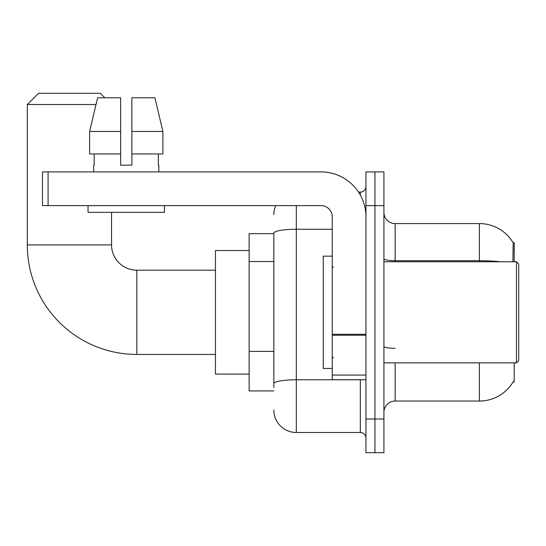 <?xml version="1.0" encoding="UTF-8"?>
<svg xmlns="http://www.w3.org/2000/svg" width="546" height="546" viewBox="0 0 546 546"><rect width="100%" height="100%" fill="white"/><g stroke="black" fill="none" stroke-linecap="round" stroke-linejoin="round"><path stroke-width="0.82" d="M514.209 261.766L514.209 242.677L513.185 242.813A39.312 39.312 0 0 0 479.388 223.58A39.312 39.312 0 0 1 513.103 242.677A39.312 39.312 0 0 0 479.388 223.58L395.147 223.58A11.234 11.234 0 0 1 383.913 212.346A11.234 11.234 0 0 0 395.147 223.58L395.147 261.766M514.209 362.858L514.209 381.947L513.103 381.947L513.301 381.613A39.312 39.312 0 0 1 479.388 401.044A39.312 39.312 0 0 0 513.103 381.947M273.839 233.688L249.133 233.688L249.133 390.936L273.839 390.936M383.913 412.278A11.234 11.234 0 0 1 395.147 401.044L479.388 401.044L479.388 362.858M374.931 419.014L374.931 452.709L383.913 452.709L383.913 419.014L374.931 419.014L374.931 452.709L365.943 452.709L365.943 419.014L374.931 419.014L374.931 205.61L374.931 419.014M365.943 419.014L365.943 171.915L374.931 171.915L374.931 205.61L374.931 171.915L383.913 171.915L383.913 419.014M512.912 261.766L513.185 242.813A39.312 39.312 0 0 0 479.388 223.58L479.388 260.708L395.147 260.708A11.234 1.952 0 0 1 383.913 258.756M273.839 387.564L273.839 233.156A22.461 3.904 180 0 1 296.307 229.259L332.248 229.259M296.307 205.61L296.307 432.493L360.326 432.493L360.326 379.702M358.538 192.131L360.326 192.131A5.617 5.617 0 0 0 365.943 186.514M365.943 438.11A5.617 5.617 0 0 0 360.326 432.493M273.839 214.592A22.461 22.461 0 0 1 275.716 205.61M296.307 432.493A22.461 22.461 0 0 1 273.839 410.032M131.873 165.172L120.639 165.172L131.873 165.172L120.639 165.172L131.873 165.172L131.873 97.782L154.914 97.782L162.892 131.477L162.892 153.938L131.873 153.938M215.438 354.429L136.814 354.429A109.514 109.514 0 0 1 27.3 244.922L27.3 104.518L38.534 93.291L100.307 93.291L104.798 97.782M136.814 354.429L136.814 270.195A25.273 25.273 0 0 1 111.541 244.922L111.541 212.346M95.994 104.518L27.3 104.518M249.133 250.539L215.438 250.539L215.438 374.085L249.133 374.085M365.943 379.702L332.248 379.702L332.248 334.282L365.943 334.282M365.943 216.837A44.929 44.929 0 0 0 321.014 171.915L48.082 171.915L48.082 205.61L321.014 205.61A11.234 11.234 0 0 1 332.248 216.837L332.248 334.282M48.082 205.61L42.465 205.61L42.465 171.915L48.082 171.915M120.639 131.477L120.639 153.938L120.639 131.477L89.619 131.477L97.597 97.782L120.639 97.782L120.639 165.172M93.68 165.172L94.171 165.172L93.68 165.172L93.68 171.915M158.825 165.172L158.34 165.172L158.825 165.172L158.825 171.915M158.34 153.938L158.34 165.172M94.171 165.172L94.171 153.938M88.063 205.61L88.063 212.346L164.442 212.346L164.442 205.61M120.639 153.938L89.619 153.938L89.619 131.477L97.597 97.782M162.892 131.477L154.914 97.782L162.892 131.477L131.873 131.477M516.455 261.766L518.7 264.011L518.7 360.613L516.455 362.858L516.455 261.766L383.913 261.766M332.248 256.149L323.266 256.149L323.266 368.475L332.248 368.475M273.839 261.534L249.133 261.534M273.839 351.392L249.133 351.392M395.147 362.858L395.147 401.044M500.45 261.766A39.312 6.825 180 0 0 479.388 260.708L479.388 261.766M383.913 205.61L365.943 205.61M395.147 348.314A11.234 1.952 -0 0 1 383.913 346.362M362.278 379.702A5.617 0.976 0 0 1 360.326 379.763L296.307 379.763A22.461 3.904 180 0 0 273.839 383.667M360.326 195.093L360.326 192.131M27.3 244.922L111.541 244.922M365.943 335.258L332.248 335.258M332.248 375.061L365.943 375.061M215.438 270.195L136.814 270.195M383.913 362.858L516.455 362.858M333.374 267.383L332.248 266.264M333.374 357.241L332.248 358.36"/></g></svg>

